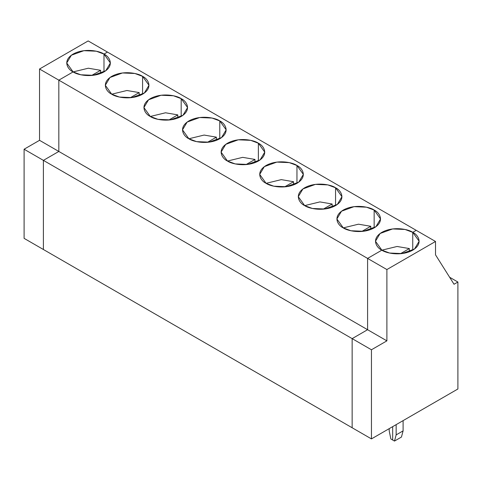 <?xml version="1.0" encoding="UTF-8"?>
<svg xmlns="http://www.w3.org/2000/svg" width="482" height="482" viewBox="0 0 482 482"><rect width="100%" height="100%" fill="white"/><g stroke="black" fill="none" stroke-linecap="round" stroke-linejoin="round"><path stroke-width="0.72" d="M454.038 284.26L457.9 282.03L449.628 277.258L457.9 282.03L454.038 284.26L435.517 254.845L435.517 241.476L416.219 230.336L412.743 232.342L416.219 230.336L435.517 241.476L386.889 269.552L435.517 241.476L435.517 254.845L454.038 284.26M392.673 440.012L392.673 426.642L392.673 440.012L394.493 441.066L392.673 440.012L392.673 426.642L392.673 440.012L390.854 438.963L392.673 440.012M352.149 427.757L352.149 338.629L367.591 329.712L367.591 258.412L381.871 250.164L367.591 258.412L386.889 269.552L386.889 340.858L371.447 349.769L371.447 438.897L352.149 427.757L371.447 438.897L457.9 388.986L371.447 438.897L371.447 349.769L386.889 340.858L386.889 269.552L367.591 258.412L367.591 329.712L386.889 340.858L367.591 329.712L352.149 338.629L371.447 349.769L352.149 338.629L352.149 427.757L352.149 338.629L367.591 329.712L367.591 258.412L381.871 250.164L389.57 253.038L401.976 253.568L414.496 249.025L419.141 241.253L412.743 232.342C417.882 234.589 423.961 243.446 412.743 250.164C401.108 256.641 385.763 253.134 381.871 250.164C376.731 247.917 370.652 239.06 381.871 232.342C393.505 225.865 408.85 229.378 412.743 232.342L412.743 250.164L412.743 232.342L416.219 230.336L107.462 52.08L103.992 54.08L103.992 71.908L103.992 54.08L96.292 51.206L83.88 50.682L71.36 55.225L66.721 62.997L73.113 71.908L58.834 80.151L58.834 151.456L43.398 160.367L43.398 249.501L43.398 160.367L24.1 149.227L39.536 140.316L39.536 69.01L88.164 40.934L107.462 52.08L88.164 40.934L39.536 69.01L39.536 140.316L24.1 149.227L24.1 238.361L24.1 149.227L43.398 160.367L58.834 151.456L39.536 140.316L58.834 151.456L58.834 80.151L39.536 69.01L58.834 80.151L73.113 71.908L88.333 68.215L100.593 70.306L100.593 73.511L100.593 70.306L88.333 68.215L73.113 71.908C67.98 69.661 61.901 60.798 73.113 54.08C84.754 47.61 100.093 51.116 103.992 54.08L107.462 52.08L416.219 230.336L412.743 232.342L412.743 250.164L412.743 232.342L405.049 229.468L392.637 228.938L380.117 233.481L375.472 241.253L381.871 250.164L367.591 258.412L58.834 80.151L367.591 258.412L367.591 329.712L58.834 151.456L367.591 329.712L352.149 338.629L43.398 160.367L352.149 338.629L352.149 427.757L24.1 238.361L352.149 427.757M457.9 388.986L457.9 282.03L457.9 388.986M403.097 420.629L403.097 430.878L401.44 437.053L394.493 441.066L396.15 434.891L396.15 424.636L396.15 434.891L403.097 430.878L403.097 420.629M403.097 430.878L396.15 434.891L394.493 441.066L401.44 437.053L403.097 430.878M91.64 75.475L100.593 70.306L91.64 75.475M107.462 52.08L103.992 54.08C109.125 56.334 115.204 65.191 103.992 71.908C92.351 78.385 77.012 74.873 73.113 71.908L58.834 80.151L58.834 151.456L43.398 160.367L43.398 249.501L43.398 160.367L58.834 151.456L58.834 80.151L73.113 71.908L80.813 74.782L93.225 75.306L105.745 70.764L110.384 62.997L103.992 54.08L103.992 71.908L103.992 54.08L107.462 52.08M142.582 76.367C147.721 78.614 153.8 87.471 142.582 94.189C130.947 100.666 115.602 97.153 111.71 94.189C106.57 91.942 100.491 83.085 111.71 76.367C123.344 69.89 138.689 73.403 142.582 76.367L134.888 73.493L122.476 72.963L109.956 77.506L105.317 85.278L111.71 94.189L119.409 97.063L131.815 97.593L144.335 93.05L148.98 85.278L142.582 76.367L142.582 94.189L142.582 76.367M181.178 98.647C186.317 100.895 192.396 109.757 181.178 116.475C169.543 122.946 154.198 119.44 150.306 116.475C145.166 114.222 139.087 105.365 150.306 98.647C161.94 92.17 177.286 95.683 181.178 98.647L173.478 95.773L161.072 95.249L148.552 99.792L143.907 107.558L150.306 116.475L158 119.349L170.411 119.873L182.931 115.331L187.576 107.558L181.178 98.647L181.178 116.475L181.178 98.647M219.774 120.928C224.907 123.181 230.986 132.038 219.774 138.756C208.134 145.233 192.794 141.72 188.896 138.756C183.763 136.508 177.683 127.646 188.896 120.928C200.536 114.457 215.876 117.963 219.774 120.928L212.074 118.054L199.668 117.53L187.143 122.073L182.503 129.845L188.896 138.756L196.596 141.63L209.007 142.154L221.527 137.611L226.166 129.845L219.774 120.928L219.774 138.756L219.774 120.928M258.37 143.214C263.503 145.462 269.583 154.318 258.37 161.036C246.73 167.513 231.39 164.001 227.492 161.036C222.359 158.789 216.273 149.932 227.492 143.214C239.126 136.737 254.472 140.244 258.37 143.214L250.67 140.34L238.259 139.81L225.739 144.353L221.099 152.125L227.492 161.036L235.192 163.91L247.597 164.44L260.117 159.897L264.763 152.125L258.37 143.214L258.37 161.036L258.37 143.214M296.96 165.495C302.1 167.742 308.179 176.599 296.96 183.317C285.326 189.794 269.98 186.287 266.088 183.317C260.949 181.069 254.87 172.213 266.088 165.495C277.722 159.018 293.068 162.53 296.96 165.495L289.26 162.621L276.855 162.097L264.335 166.639L259.69 174.406L266.088 183.317L273.788 186.191L286.194 186.721L298.713 182.178L303.359 174.406L296.96 165.495L296.96 183.317L296.96 165.495M335.556 187.775C340.69 190.022 346.769 198.885 335.556 205.603C323.922 212.08 308.576 208.567 304.678 205.603C299.545 203.356 293.466 194.493 304.678 187.775C316.319 181.298 331.658 184.811 335.556 187.775L327.856 184.901L315.451 184.377L302.925 188.92L298.286 196.686L304.678 205.603L312.378 208.477L324.79 209.001L337.31 204.458L341.949 196.686L335.556 187.775L335.556 205.603L335.556 187.775M374.153 210.056C379.286 212.309 385.365 221.166 374.153 227.884C362.512 234.36 347.173 230.848 343.274 227.884C338.141 225.636 332.062 216.78 343.274 210.056C354.915 203.585 370.254 207.091 374.153 210.056L366.453 207.188L354.041 206.657L341.521 211.2L336.882 218.973L343.274 227.884L350.974 230.758L363.38 231.282L375.906 226.739L380.545 218.973L374.153 210.056L374.153 227.884L374.153 210.056M111.71 94.189L126.923 90.502L139.184 92.586L139.184 95.791L139.184 92.586L130.236 97.756L139.184 92.586L126.923 90.502L111.71 94.189M150.306 116.475L165.519 112.782L177.78 114.873L177.78 118.078L177.78 114.873L168.827 120.036L177.78 114.873L165.519 112.782L150.306 116.475M188.896 138.756L204.115 135.062L216.376 137.153L216.376 140.358L216.376 137.153L207.423 142.323L216.376 137.153L204.115 135.062L188.896 138.756M227.492 161.036L242.705 157.349L254.966 159.434L254.966 162.639L254.966 159.434L246.019 164.603L254.966 159.434L242.705 157.349L227.492 161.036M266.088 183.323L281.301 179.629L293.562 181.72L293.562 184.919L293.562 181.72L284.615 186.883L293.562 181.72L281.301 179.629L266.088 183.323M304.678 205.603L319.897 201.91L332.158 204L332.158 207.206L332.158 204L323.205 209.17L332.158 204L319.897 201.91L304.678 205.603M343.274 227.884L358.488 224.19L370.748 226.281L370.748 229.486L370.748 226.281L361.801 231.45L370.748 226.281L358.488 224.19L343.274 227.884M381.871 250.164L397.084 246.477L409.345 248.561L409.345 251.767L409.345 248.561L400.397 253.731L409.345 248.561L397.084 246.477L381.871 250.164M389.203 428.649L389.203 430.878L390.854 438.963L389.203 430.878L389.203 428.649"/></g></svg>
